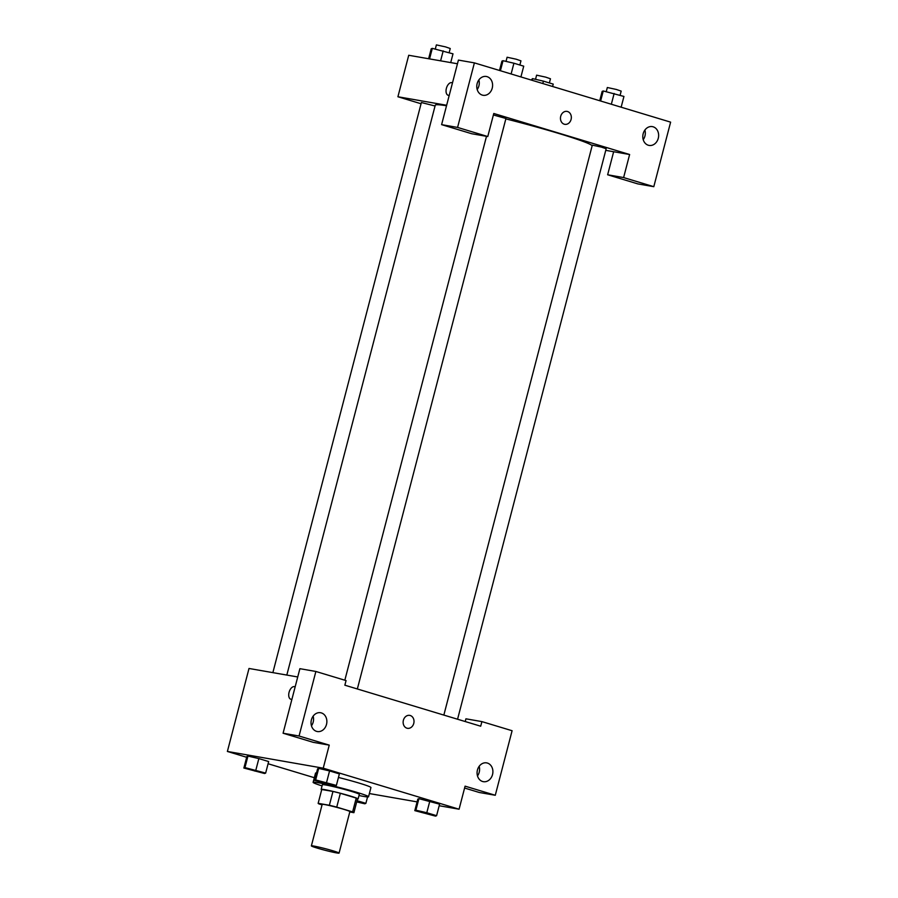 <?xml version="1.0" encoding="UTF-8"?>
<svg xmlns="http://www.w3.org/2000/svg" width="898" height="898" viewBox="0 0 898 898"><rect width="100%" height="100%" fill="white"/><g stroke="black" fill="none" stroke-linecap="round" stroke-linejoin="round"><path stroke-width="1.35" d="M313.896 846.073A14.312 0.808 14.6 0 1 329.51 849.811A14.312 0.808 14.6 0 1 339.074 853.1A14.312 0.808 14.6 0 1 325.02 850.271A14.312 0.808 14.6 0 1 311.37 845.882A14.312 0.808 14.6 0 1 313.896 846.073M311.37 845.882L322.18 804.384A14.312 0.808 14.6 0 1 324.706 804.574A14.312 0.808 14.6 0 1 340.32 808.323A14.312 0.808 14.6 0 1 349.883 811.601L339.074 853.1M321.753 789.51L318.15 803.34A18.476 1.044 14.6 0 1 318.161 803.317L321.765 789.488A18.476 1.044 14.6 0 1 321.765 789.488A18.476 1.044 14.6 0 1 321.753 789.51L332.967 791.441L329.364 805.27L318.161 803.317A18.476 1.044 14.6 0 0 319.43 804.092L322.045 804.877M349.793 811.96L353.902 812.679A18.476 1.044 14.6 0 0 353.913 812.656A18.476 1.044 14.6 0 0 352.622 811.904L336.739 807.111A18.476 1.044 14.6 0 0 329.364 805.27M352.622 811.904L356.225 798.075L340.342 793.282L336.739 807.111M332.967 791.441A18.476 1.044 14.6 0 1 340.342 793.282M356.225 798.075A18.476 1.044 14.6 0 1 357.516 798.827A18.476 1.044 14.6 0 1 357.494 798.85L353.913 812.656M357.449 799.085A19.082 1.078 -165.4 0 0 358.1 798.973A19.082 1.078 -165.4 0 0 350.276 796.021A19.082 1.078 -165.4 0 0 331.25 791.003A19.082 1.078 -165.4 0 0 321.158 789.353A19.082 1.078 -165.4 0 0 321.686 789.769M321.158 789.353L322.36 784.74A19.082 1.078 14.6 0 1 325.738 784.998A19.082 1.078 14.6 0 1 351.477 791.407A19.082 1.078 14.6 0 1 359.301 794.371L358.1 798.973M322.056 785.907A28.635 1.605 14.6 0 1 313.121 782.338A28.635 1.605 14.6 0 1 318.195 782.719A28.635 1.605 14.6 0 1 349.401 790.195A28.635 1.605 14.6 0 1 368.539 796.773A28.635 1.605 14.6 0 1 358.998 795.527M338.445 777.455A28.635 1.605 14.6 0 1 370.941 787.546L368.539 796.773M313.121 782.338L315.524 773.122A28.635 1.605 14.6 0 1 316.523 772.954M336.368 785.424L339.377 773.896L329.566 770.933L318.667 768.407L315.669 779.935L314.581 780.373L335.28 785.862L336.368 785.424L315.669 779.935M265.651 773.088L268.659 761.56L258.849 758.597L247.949 756.071L244.952 767.599L243.863 768.037L264.562 773.515L265.651 773.088L244.952 767.599M426.797 812.724L415.897 810.198L414.809 810.636L435.508 816.125L436.596 815.687L426.797 812.724L429.794 801.196L439.593 804.159L418.906 798.67L417.817 799.108L418.883 798.67M439.189 805.731L459.08 809.21L323.235 768.183L227.385 751.458L246.669 757.283M268.087 763.749L314.334 777.713M369.381 793.551L417.087 801.88M464.603 788.04L479.296 792.485L495.281 795.269L465.085 786.154L459.08 809.21M465.22 721.543L465.927 718.815L481.9 721.61L512.096 730.725L495.281 795.269M477.489 775.917A9.541 7.869 99.9 0 0 479.218 772.224A9.541 7.869 99.9 0 0 479.173 766.297M477.444 769.99A9.541 7.869 99.9 0 0 483.349 781.675A9.541 7.869 99.9 0 0 492.733 773.627A9.541 7.869 99.9 0 0 486.626 762.873A9.541 7.869 99.9 0 0 477.444 769.99M323.235 768.183L329.24 745.127L313.267 742.343L283.083 733.228L299.887 668.684L315.871 671.468L346.056 680.583L344.854 685.196L480.699 726.213L481.9 721.61M297.732 676.969L249.004 668.471L227.385 751.458M291.917 699.295A6.567 3.693 106.8 0 1 290.829 699.25A6.567 3.693 106.8 0 1 289.19 691.898A6.567 3.693 106.8 0 1 294.623 686.689A6.567 3.693 106.8 0 1 295.139 686.925M294.623 686.689A6.567 3.693 -73.2 0 0 289.19 691.898A6.567 3.693 -73.2 0 0 290.829 699.25M311.46 725.786A9.541 7.869 99.9 0 0 313.189 722.093A9.541 7.869 99.9 0 0 313.133 716.155M311.404 719.848A9.541 7.869 99.9 0 0 317.308 731.533A9.541 7.869 99.9 0 0 326.704 723.485A9.541 7.869 99.9 0 0 320.597 712.731A9.541 7.869 99.9 0 0 311.404 719.848M329.24 745.127L299.056 736.012L315.871 671.468M283.083 733.228L299.056 736.012M407.445 728.312A6.567 5.41 99.9 0 0 413.832 723.092A6.567 5.41 99.9 0 0 410.229 715.504A6.567 5.41 -80.1 0 1 413.843 723.092A6.567 5.41 -80.1 0 1 407.445 728.312A6.567 5.41 -80.1 0 1 403.247 720.914A6.567 5.41 -80.1 0 1 409.701 715.38A6.567 5.41 -80.1 0 1 410.229 715.504A6.567 5.41 99.9 0 0 409.701 715.38M505.832 118.884A81.123 4.569 14.6 0 1 592.164 145.723M286.821 675.072L435.261 105.189A81.123 4.569 14.6 0 1 446.531 105.751M435.059 105.998L421.375 102.529L272.869 672.636M443.848 715.089L592.31 145.139L601.379 147.104L606.172 148.742L457.565 719.231M493.384 114.966L505.944 118.48L357.348 688.968M493.777 113.485L629.621 154.512L623.616 177.568L653.8 186.683L670.615 122.139L474.391 62.882L457.576 127.426L487.771 136.541L493.777 113.485M446.654 105.268L397.915 96.76L421.05 103.753M605.746 150.348L629.621 154.512M560.711 116.302A6.567 5.41 -80.1 0 1 567.031 111.397A6.567 5.41 -80.1 0 1 571.229 118.794A6.567 5.41 -80.1 0 1 564.775 124.328A6.567 5.41 -80.1 0 1 560.711 116.302M643.17 133.735A9.541 7.869 -80.1 0 1 652.363 126.618A9.541 7.869 -80.1 0 1 658.47 137.372A9.541 7.869 -80.1 0 1 649.074 145.42A9.541 7.869 -80.1 0 1 643.17 133.735M477.141 83.604A9.541 7.869 -80.1 0 1 486.323 76.476A9.541 7.869 -80.1 0 1 492.43 87.229A9.541 7.869 -80.1 0 1 483.045 95.278A9.541 7.869 -80.1 0 1 477.141 83.604M564.775 124.328A6.567 5.41 99.9 0 0 571.229 118.794A6.567 5.41 99.9 0 0 567.031 111.397M643.226 139.673A9.541 7.869 99.9 0 0 644.955 135.968A9.541 7.869 99.9 0 0 644.899 130.042M477.186 89.531A9.541 7.869 99.9 0 0 478.87 79.911M487.771 136.541L471.798 133.757L441.603 124.642L458.418 60.087L474.391 62.882M441.603 124.642L457.576 127.426M613.648 151.728L607.643 174.773L637.827 183.899L653.8 186.683M607.643 174.773L623.616 177.568M457.464 63.769L408.725 55.272L397.915 96.76M449.247 95.311A6.567 3.693 106.8 0 1 448.147 95.267A6.567 3.693 106.8 0 1 446.508 87.925A6.567 3.693 106.8 0 1 451.941 82.706A6.567 3.693 106.8 0 1 452.469 82.942M451.952 82.706A6.567 3.693 -73.2 0 0 446.508 87.925A6.567 3.693 -73.2 0 0 448.158 95.278M450.717 62.602L452.996 53.835L432.308 48.357L431.22 48.784L428.627 58.74M443.197 50.883L440.604 60.828M432.308 48.357L429.558 58.909M435.306 49.053L436.383 44.9L445.453 46.864L450.235 48.503L449.146 52.679M552.607 86.5L553.224 84.109L543.425 81.146L532.525 78.62L531.189 80.034M543.425 81.146L542.796 83.536M532.525 78.62L532.087 80.304M535.522 79.316L536.611 75.163L545.681 77.127L550.463 78.777L549.374 82.942M520.919 76.925L523.725 66.183L513.914 63.219L503.026 60.694L501.937 61.131L499.501 70.459M513.914 63.219L511.119 73.973M503.026 60.694L500.411 70.74M506.023 61.39L507.101 57.236L516.17 59.201L520.952 60.851L519.875 65.015M621.147 107.199L623.942 96.445L603.254 90.956L602.154 91.394L599.729 100.722M614.142 93.482L611.336 104.235M603.254 90.956L600.627 101.003M606.251 91.652L607.329 87.51L616.398 89.474L621.18 91.113L620.091 95.278M249.094 768.845L261.688 772.359L254.65 770.989L249.094 768.845M268.659 761.56L258.849 758.597L255.851 770.125M258.849 758.597L247.96 756.071L246.871 756.509L243.863 768.037M247.837 768.755L261.688 772.359M356.708 801.914L364.79 803.789L365.879 803.351L357.034 800.679M361.916 802.632L356.955 800.971L361.916 802.632L356.753 801.723M367.551 796.93L365.879 803.351M318.543 781.125L332.406 784.706M339.377 773.896L329.566 770.933L326.569 782.461M329.566 770.933L318.678 768.407L317.589 768.845L314.581 780.373M418.782 811.377L432.623 815.002M439.593 804.159L436.596 815.687M418.906 798.67L415.897 810.198M417.817 799.108L414.809 810.636M486.503 136.316L344.832 680.213"/></g></svg>
